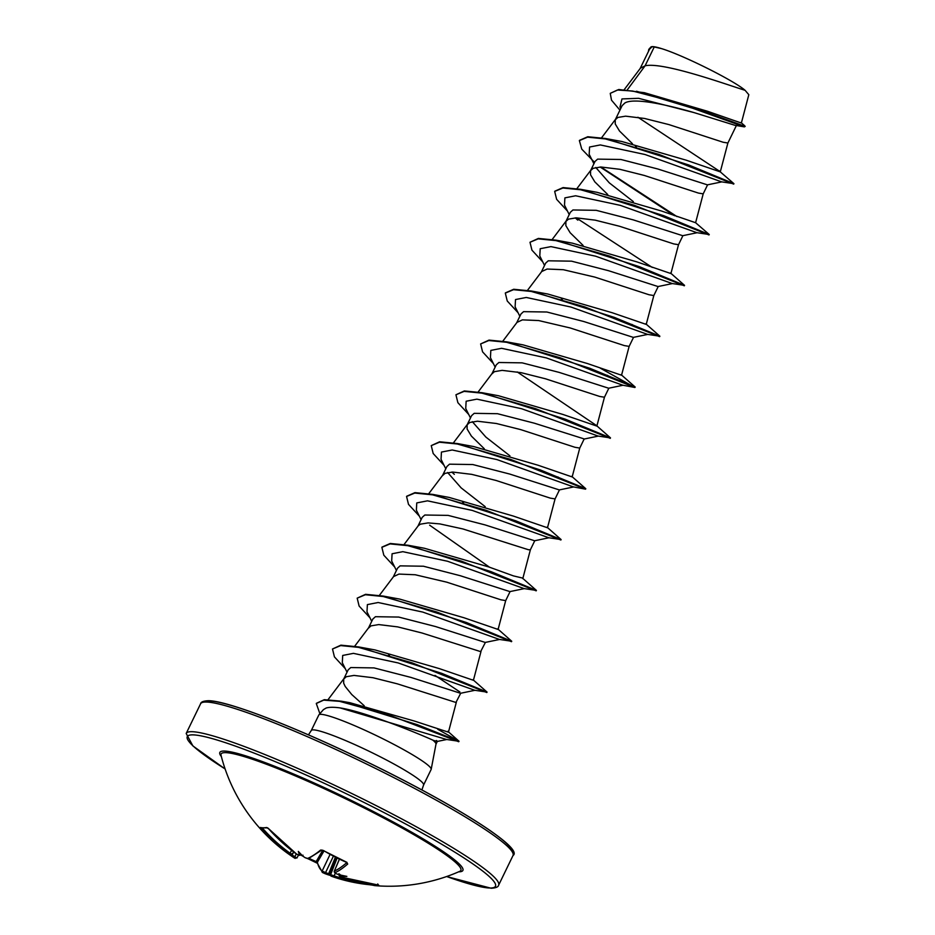 <?xml version="1.0" encoding="UTF-8"?>
<svg xmlns="http://www.w3.org/2000/svg" width="935" height="935" viewBox="0 0 935 935"><rect width="100%" height="100%" fill="white"/><g stroke="black" fill="none" stroke-linecap="round" stroke-linejoin="round"><path stroke-width="1.4" d="M371.405 884.124A1.18 1.145 108.2 0 0 372.177 885.094L374.83 885.632A173.665 173.665 0 0 0 459.868 871.291A133.261 14.06 25.9 0 0 365.363 808.576A133.261 14.06 25.9 0 0 225.277 752.628A133.261 14.06 25.9 0 0 221.046 755.328A173.665 173.665 0 0 0 287.337 853.117A127.394 63.451 -2.4 0 0 289.745 854.8A173.454 35.507 -57.7 0 0 290.247 855.058L289.044 854.099L289.99 853.164L291.977 854.719L293.625 851.972M289.044 854.099A173.291 168.686 -83.7 0 1 261.496 829.1L260.386 827.463A173.22 25.42 -36.6 0 0 263.156 827.802A173.22 25.42 -36.6 0 0 266.72 827.51L268.906 829.076M268.976 829.158A173.291 167.727 85 0 0 296.629 854.146L298.791 855.116A1.18 1.134 73.5 0 0 299.738 855.28L296.547 854.087M298.791 855.116A173.454 35.507 -57.7 0 0 299.597 854.859A127.394 53.669 -16.9 0 1 298.335 851.411A127.394 42.589 63.6 0 0 302.952 856.226A173.454 166.185 74.6 0 0 305.196 857.711L307.428 858.529A173.291 36.722 -61.2 0 0 320.6 850.067L323.51 850.523A173.22 143.16 46.1 0 0 346.499 862.351L347.715 864.022A173.291 37.681 115.7 0 1 334.987 872.706L336.203 873.676A173.454 166.185 74.6 0 0 338.692 874.622A127.394 68.5 1.5 0 0 346.862 876.387A127.394 82.444 58.5 0 1 340.597 875.966A173.454 38.697 112.1 0 1 339.837 876.247L341.123 877.053A173.291 167.727 85 0 0 377.05 884.779L378.757 885.188A173.22 41.444 90.6 0 1 375.589 885.667A173.22 41.444 90.6 0 1 374.83 885.632M436.318 740.485C438.421 741.911 437.241 741.782 432.8 740.099C420.049 734.291 366.088 711.956 340.036 707.9C333.853 707.059 329.249 707.094 326.221 707.994L323.428 709.63L318.928 714.808A62.423 6.58 25.9 0 1 320.775 714.328A62.423 6.58 25.9 0 1 383.14 738.907A62.423 6.58 25.9 0 1 431.187 769.318A62.423 6.58 25.9 0 1 431.128 769.493L423.578 785.026A62.423 6.58 -154.1 0 0 376.384 754.837A62.423 6.58 -154.1 0 0 313.225 729.861A62.423 6.58 -154.1 0 0 311.285 730.504L308.445 734.863M432.8 740.099A55.726 5.879 25.9 0 1 436.002 744.085L431.187 769.318M654.243 46.96L661.477 48.597C682.924 55.107 733.566 80.328 745.09 90.309C729.627 85.646 663.64 61.581 645.092 65.801L654.243 46.96A55.726 5.879 -154.1 0 0 652.186 46.75A55.726 5.879 -154.1 0 0 652.104 46.75L649.556 49.158L640.124 68.582M627.303 89.842L645.092 65.801L640.44 68.173L624.276 89.573M619.94 110.155L611.502 100.162L610.251 93.36L617.451 90.005L632.691 91.034L678.039 102.967L744.447 126.879L734.77 125.255L694.074 112.609C665.907 104.416 633.837 97.567 624.884 102.979L622.114 105.667L615.265 119.785L615.23 123.934L619.519 131.04L632.446 143.709M720.289 171.876L733.94 183.692L688.534 164.899L605.541 138.509L621.869 141.512L686.243 160.201L720.289 171.876L727.886 143.02L723.117 142.237L668.911 124.589L644.542 118.465L625.585 116.162L617.86 117.448L615.265 119.785M721.878 181.869L707.409 184.861L657.808 168.99L620.933 159.488L597.617 159.125L595.034 161.451L590.581 170.626L590.546 174.775L594.835 181.881L607.762 194.55M695.605 222.717L709.256 234.533L663.85 215.74L580.857 189.349L597.184 192.353L661.524 211.029L695.605 222.717L703.202 193.861L698.433 193.077L644.227 175.429L619.858 169.305L600.889 167.003L593.176 168.3L590.581 170.626M697.183 232.71L682.714 235.702L633.1 219.83L596.238 210.328L572.933 209.966L570.338 212.303L565.885 221.466L565.85 225.627L570.14 232.721L583.078 245.391M670.465 272.95L684.56 285.374L639.166 266.58L556.173 240.19L572.5 243.194L636.84 261.882L670.909 273.558L678.518 244.701L673.749 243.918L619.543 226.27L595.174 220.146L576.205 217.843L568.48 219.141L565.885 221.466M672.499 283.55L658.03 286.542L608.428 270.671L571.554 261.169L548.249 260.807L545.654 263.144L541.377 271.956M645.781 323.791L659.876 336.214L614.482 317.433L531.477 291.03L547.817 294.034L612.191 312.734L646.225 324.398L653.822 295.542L649.054 294.759L594.859 277.111L563.337 269.712L547.092 269.035L541.692 271.547L527.504 290.329M647.815 334.391L633.346 337.383L583.744 321.511L546.858 312.009L523.553 311.659L520.97 313.985L516.681 322.797M621.097 374.631L635.192 387.055L589.798 368.273L506.793 341.871L523.133 344.886L587.46 363.551L621.541 375.239L629.138 346.382L624.37 345.599L570.163 327.951L538.654 320.553L522.408 319.875L516.997 322.388L502.82 341.17M608.65 388.224L559.048 372.364L522.162 362.85L498.869 362.5L496.275 364.825L491.822 373.988L494.416 371.662L502.142 370.365L521.111 372.668L545.479 378.792L599.686 396.452L604.454 397.223L596.857 426.091L562.823 414.415L498.437 395.727L482.098 392.712L464.333 390.947L455.929 394.78L457.881 402.681L468.727 414.474M584.2 438.936L534.388 423.204L497.502 413.702L474.185 413.34L471.591 415.666L467.138 424.829L467.103 428.99L471.392 436.096L484.318 448.765M571.717 476.324L585.813 488.748L540.418 469.954L457.414 443.552L473.753 446.568L538.092 465.244L572.162 476.932L579.758 448.064L574.99 447.292L520.795 429.644L496.415 423.508L477.458 421.217L469.732 422.503L467.138 424.829M573.751 486.925L559.282 489.917L509.692 474.045L472.794 464.543L449.501 464.181L446.907 466.518L442.454 475.681L445.048 473.344L452.762 472.058L471.731 474.361L496.099 480.485L550.306 498.133L555.074 498.904L547.478 527.772L513.432 516.097L449.069 497.408L432.718 494.393L414.953 492.628L406.667 496.263M549.055 537.765L534.598 540.757L484.996 524.886L448.11 515.384L424.806 515.021L422.211 517.347L417.933 526.171M534.773 540.722L530.379 549.78L528.415 549.733L462.977 528.976L439.906 523.916L428.078 522.899L420.353 524.184L418.249 525.75L404.06 544.532M524.371 588.606L509.902 591.598L460.3 575.726L423.426 566.224L400.122 565.862L397.527 568.2L393.249 577.012M497.654 628.846L511.749 641.27L466.343 622.476L383.338 596.086L399.689 599.09L464.017 617.766L498.098 629.454L505.695 600.597L500.926 599.814L446.731 582.166L415.222 574.756L398.964 574.078L393.565 576.591L379.376 595.385M499.687 639.447L485.218 642.438L435.605 626.567L398.719 617.065L375.438 616.703L372.843 619.04L368.39 628.203L370.985 625.877L378.71 624.58L397.667 626.882L422.036 633.007L480.637 651.625L485.405 642.403M474.992 690.287L460.534 693.279L410.921 677.408L374.047 667.906L350.742 667.555L348.147 669.881L343.706 679.044L343.659 683.204L345.225 686.5L351.759 694.541L364.241 705.761M460.71 693.244L455.941 702.465L397.352 683.847L372.983 677.723L354.014 675.421L346.289 676.718L343.706 679.044M635.426 146.187L636.384 146.97M595.77 167.47L609.281 182.839L633.346 201.621M561.362 298.721L562.321 299.492M472.327 421.685L485.861 437.066L509.914 455.836M447.631 472.526L461.154 487.883L485.218 506.676M462.615 502.083L463.573 502.866M434.985 675.386L459.88 691.947M388.551 654.605L389.509 655.388M366.052 707.222L366.999 707.982M610.251 93.36L618.783 89.503L644.355 92.694L707.468 111.253L741.361 123.046L748.818 94.704L745.09 90.309M651.286 46.832L649.93 48.024M620.711 108.565L619.987 107.093L621.974 98.923L638.523 98.304L694.074 112.609M730.539 182.816L732.198 183.015M744.447 126.879L744.833 125.909L740.941 122.462M648.399 51.554L648.808 49.356L652.104 46.75M636.536 91.244L707.924 112.866L745.195 126.424M648.913 49.146L652.046 46.762M720.231 171.678L637.927 117.261M339.966 701.414L345.705 702.056M437.744 729.265L459.038 741.303L417.022 724.578L341.252 701.18L349.83 702.699L414.415 721.049L448.449 732.175L456.327 702.279M364.323 648.563L367.619 648.855M472.97 679.687L487.065 692.11L441.659 673.317L358.654 646.926L374.993 649.93L439.38 668.63L473.414 680.294L481.011 651.438M413.702 546.881L416.998 547.174M408.034 545.234L424.373 548.249L488.736 566.937L513.479 575.902L522.349 578.005L536.433 590.429L491.039 571.636L408.034 545.234L390.269 543.48L381.983 547.104M482.098 392.712L565.102 419.114L610.497 437.896L596.401 425.472L517.207 371.931M537.134 292.678L540.43 292.959M611.186 140.145L614.494 140.437M719.845 171.269L719.225 170.754M311.285 730.504L318.823 714.971A62.423 6.58 25.9 0 1 318.928 714.808M733.94 183.692L721.539 181.846L645.01 154.509L600.317 144.937L589.576 147.029L589.179 154.287L593.912 163.754M709.256 234.533L696.856 232.686L620.326 205.361L575.633 195.777L564.892 197.869L564.495 205.127L569.228 214.594M575.259 217.867L577.783 220.146M684.56 285.374L672.16 283.527L595.642 256.202L550.949 246.618L540.208 248.71L539.799 255.968L544.532 265.447M631.885 324.41L634.725 326.081M659.876 336.214L647.476 334.368L570.958 307.042L526.253 297.459L515.524 299.551L515.115 306.809L519.848 316.287M607.201 375.251L610.041 376.934M600.34 368.191L634.935 387.487L622.792 385.22L546.262 357.883L501.569 348.311L490.828 350.391L490.431 357.649L495.164 367.128M610.497 437.896L598.096 436.061L521.578 408.724L476.885 399.151L466.144 401.232L465.735 408.49L470.469 417.968M557.821 476.932L560.661 478.615M582.587 487.439L585.567 489.169L573.412 486.901L496.882 459.564L452.189 449.992L441.449 452.072L441.051 459.33L445.785 468.809M451.827 472.07L454.328 474.349M547.033 527.165L561.129 539.588L548.728 537.742L472.198 510.405L427.505 500.833L416.765 502.925L416.367 510.171L421.101 519.65M429.644 525.189L489.531 567.218M536.433 590.429L524.032 588.582L447.503 561.245L402.81 551.673L392.081 553.765L391.683 561.023L396.417 570.49M511.749 641.27L499.348 639.423L422.807 612.086L378.126 602.514L367.385 604.606L366.988 611.864L371.721 621.331M487.065 692.11L474.664 690.264L398.123 662.927L353.43 653.355L342.701 655.447L342.303 662.705L347.037 672.183M459.038 741.303L446.416 739.433L340.036 707.9M733.694 184.113L658.988 154.439L605.366 138.929L587.566 137.165L579.373 140.577L581.757 149.121L594.578 162.386M600.153 167.014L674.404 215.669M708.999 234.954L634.304 205.279L580.682 189.77L562.882 188.005L554.677 191.418L556.629 199.319L567.475 211.1M684.315 285.794L609.632 256.12L555.998 240.622L538.198 238.846L529.993 242.258L531.945 250.159L542.791 261.94M659.631 336.647L584.948 306.972L531.325 291.463L513.514 289.686L505.309 293.099L507.249 301L518.107 312.781M634.935 387.487L560.264 357.813L506.641 342.303L488.83 340.527L480.625 343.94L482.565 351.841L493.423 363.621M610.251 438.328L535.58 408.653L481.957 393.144L464.146 391.368L455.929 394.78M585.567 489.169L510.896 459.494L457.262 443.985L439.45 442.208L431.245 445.621L433.185 453.522L444.043 465.314M560.871 540.009L486.2 510.335L432.578 494.837L414.766 493.061L406.561 496.462L408.501 504.362L419.359 516.155M536.187 590.85L461.504 561.175L407.882 545.678L390.07 543.901L381.866 547.314L383.817 555.203L394.663 566.996M511.503 641.69L436.809 612.016L383.186 596.518L365.386 594.742L357.182 598.155L359.122 606.055L369.979 617.836M486.808 692.531L412.125 662.857L358.502 647.359L340.691 645.582L332.498 648.995L334.438 656.896L345.296 668.677M458.711 741.736L388.154 714.679L339.592 701.344L323.662 700.128L316.287 703.506L319.887 713.709M605.541 138.509L587.764 136.744L579.478 140.367M600.878 167.003L676.998 216.616M580.857 189.349L563.08 187.584L554.794 191.207M576.194 217.843L652.303 267.457M556.173 240.19L538.396 238.425L529.993 242.258M531.477 291.03L513.712 289.266L505.414 292.889M506.793 341.871L489.017 340.106L480.625 343.94M457.414 443.552L439.637 441.787L431.245 445.621M561.129 539.588L515.723 520.795L432.718 494.393M383.338 596.086L365.573 594.321L357.182 598.155M358.654 646.926L340.889 645.162L332.498 648.995M341.252 701.18L324.305 699.672L316.404 703.295M661.477 48.597A55.434 5.844 -154.1 0 0 651.403 46.762L650.959 46.914M333.538 876.995L331.294 876.188A1.18 1.157 115.8 0 1 331.177 876.142L333.538 876.995M330.254 875.417A127.394 61.581 -15.2 0 1 327.402 874.541L329.845 873.173L330.032 874.318A172.274 38.44 -67.9 0 0 330.628 874.634L334.181 875.908L333.538 877.007L369.57 884.732A173.291 168.686 -83.7 0 1 333.538 877.007M327.25 874.482A173.454 169.364 -68.3 0 1 324.889 873.594L322.727 872.624A1.18 1.157 -52.4 0 1 322.458 872.472L322.458 872.472A1.18 1.157 -52.4 0 1 322.143 871.034L325.567 872.589L324.901 873.606L322.458 872.472L317.281 863.052A1.18 1.11 -13 0 1 317.386 862.28A172.11 37.423 -64.3 0 0 322.143 871.034L330.055 854.45M295.18 858.435L293.882 857.64L294.77 856.74L296.898 858.038L298.44 855.174M296.886 858.038L293.882 857.64A173.454 169.364 -68.3 0 1 291.65 856.144L291.662 856.144A127.394 87.493 54.6 0 1 288.693 854.076M291.93 853.655L292.328 855.104A172.274 168.218 111.7 0 0 294.77 856.74L296.29 853.947M308.094 858.727A173.22 159.172 -3.6 0 0 315.633 862.14L316.159 861.579L317.386 862.28L323.989 850.979M339.358 859.23L334.321 871.116A1.18 1.122 66 0 0 334.987 872.706M324.901 873.606L327.402 874.541M308.012 858.739L317.362 863.262M330.032 874.318L331.177 876.142A1.18 1.157 115.8 0 1 330.628 874.634L337.079 858.12M369.933 883.926L369.594 884.732L372.188 885.094M293.882 857.64L291.662 856.144L292.328 855.104M378.149 884.942A1.18 1.145 72.7 0 0 378.757 885.188M376.98 884.779L378.383 885.001L377.717 883.961M290.247 855.058A1.18 1.157 115.7 0 0 290.411 855.151L291.977 854.707M341.041 877.018L339.019 874.704M339.101 874.716A1.18 1.134 71.1 0 0 339.837 876.247M261.496 829.1L262.642 828.34A172.11 167.529 96.3 0 0 289.99 853.164L291.638 850.441M339.943 874.389L340.597 875.966M260.386 827.463A1.18 1.169 105 0 0 260.959 827.826L267.726 827.896L296.956 854.415M266.72 827.51A1.18 1.134 81.4 0 0 267.457 827.907M338.692 874.622L338.973 873.699L338.692 874.622M346.908 862.748A1.18 1.028 48.9 0 0 347.715 864.022M299.597 854.859L301.269 854.485L299.597 854.859M321.733 850.114A1.18 1.028 -129.1 0 1 320.6 850.067M303.396 856.518L305.091 857.652M302.975 855.174L302.952 856.226M305.196 857.711L305.126 857.722C306.376 858.423 306.376 858.423 305.126 857.722L308.457 858.622A1.18 1.122 -113 0 1 307.428 858.529M372.761 884.311A172.04 41.163 -89.4 0 0 374.035 884.463M302.776 856.051A173.22 159.172 -3.6 0 1 300.696 854.941M221.373 756.579A135.084 14.247 25.9 0 1 224.073 751.05A135.084 14.247 25.9 0 1 373.661 811.65A135.084 14.247 25.9 0 1 458.688 871.817M225.101 768.932A171.304 18.069 25.9 0 1 192.622 734.863A171.304 18.069 25.9 0 1 382.357 811.72A171.304 18.069 25.9 0 1 490.127 888.005A171.304 18.069 25.9 0 1 446.661 876.527M200.581 703.798C200.885 701.986 203.374 700.969 208.061 700.724C226.06 700.221 294.408 726.565 364.919 760.88C454.059 803.995 524.301 848.314 513.023 855.513A173.665 18.314 -154.1 0 0 381.725 771.515A173.665 18.314 -154.1 0 0 205.992 702.033A173.665 18.314 -154.1 0 0 200.581 703.798L186.182 733.461A173.665 18.314 25.9 0 1 191.593 731.684A173.665 18.314 25.9 0 1 367.326 801.178A173.665 18.314 25.9 0 1 498.624 885.176C498.32 886.976 495.819 888.005 491.132 888.25L446.626 876.539M512.111 851.621A171.304 18.069 -154.1 0 0 379.236 767.927A171.304 18.069 -154.1 0 0 209.078 700.969M333.374 856.226L325.567 872.589A172.274 168.218 111.7 0 0 328.325 873.629M328.723 873.559L335.361 857.255M336.623 857.886L330.032 874.096M335.221 873.255L334.181 875.908A172.11 167.529 96.3 0 0 362.301 882.64M339.428 859.265L334.321 871.116A172.11 37.423 -64.3 0 0 346.768 862.654M293.777 852.089L292.141 854.73M309.041 858.365A172.04 158.085 176.4 0 0 316.159 861.579L322.75 850.301M302.882 856.156L300.649 854.964M736.394 125.512L727.874 143.043M707.585 184.826L703.19 193.884M682.901 235.667L678.506 244.736M658.217 286.507L653.81 295.577M633.533 337.348L629.126 346.417M608.837 388.189L604.442 397.258M584.153 439.029L579.747 448.099M559.469 489.882L555.063 498.939M510.089 591.563L505.683 600.632M513.023 855.513L498.624 885.176M437.311 741.443L435.99 744.167M328.08 699.614L344.115 678.378M354.692 646.225L368.799 627.537M522.794 578.613L530.39 549.757M428.756 493.692L442.863 475.003M453.44 442.851L467.547 424.163M478.124 392.01L492.242 373.322M552.188 239.489L566.306 220.8M576.883 188.648L590.99 169.96M601.567 137.796L615.674 119.107M623.119 385.232L608.65 388.235M598.435 436.084L583.966 439.076M446.953 739.468L437.253 741.455M447.842 731.322L458.968 741.21M423.578 785.026L421.895 789.958M225.113 768.979L192.89 745.931L186.182 733.461M377.015 884.79L341.076 877.053M338.306 874.505L336.132 873.676L334.192 871.221M308.457 858.622L321.815 850.044L323.346 850.593C322.236 850.09 322.236 850.09 323.346 850.593L347.025 862.409M300.369 855.093L299.738 855.28"/></g></svg>
